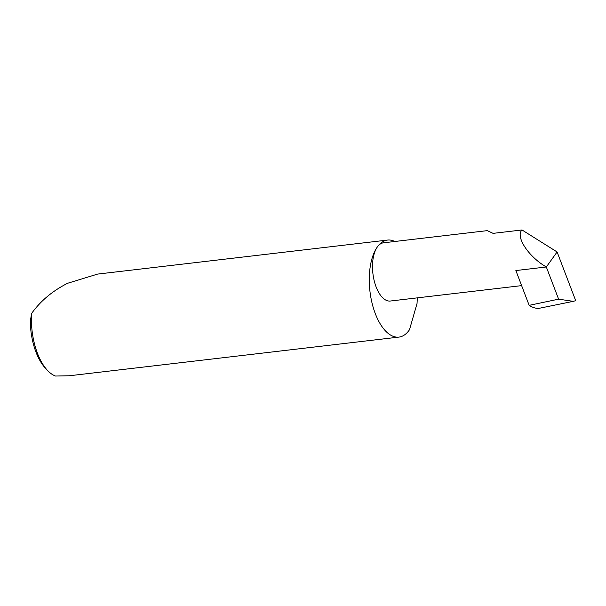 <?xml version="1.0" encoding="UTF-8"?>
<svg xmlns="http://www.w3.org/2000/svg" width="606" height="606" viewBox="0 0 606 606"><rect width="100%" height="100%" fill="white"/><g stroke="black" fill="none" stroke-linecap="round" stroke-linejoin="round"><path stroke-width="0.91" d="M394.817 241.491A48.844 23.46 83.3 0 0 387.56 240.067L97.627 274.086L67.569 283.29C52.495 290.933 40.496 300.993 31.595 313.469A48.844 23.46 83.3 0 0 47.397 370.311A48.844 23.46 83.3 0 0 55.487 376.031L69.319 375.765L398.945 337.095A48.844 23.46 83.3 0 0 409.148 330.217A48.844 23.46 83.3 0 0 409.505 329.709L417.026 303.538A48.844 23.46 83.3 0 0 417.231 297.872M387.56 240.067A48.844 23.46 83.3 0 0 377.349 246.945A48.844 23.46 83.3 0 0 372.001 302.886A48.844 23.46 83.3 0 0 398.945 337.095M521.63 285.623L390.302 301.03A29.308 14.074 -96.7 0 1 374.144 280.51A29.308 14.074 -96.7 0 1 377.349 246.945A29.308 14.074 -96.7 0 1 383.477 242.817L487.307 230.636L493.087 233.363L522.024 229.969C515.13 236.423 528.493 256.777 546.324 266.981L558.611 299.167L573.253 301.349L575.7 300.674L557.096 251.96L546.324 266.981L515.873 270.556L529.159 305.341C532.469 307.454 535.659 308.469 538.719 308.393L573.253 301.349M557.096 251.96L522.024 229.969M47.397 370.311L45.321 368.084A45.912 22.051 -96.7 0 1 30.3 321.392L31.595 313.469M558.611 299.167L529.159 305.341"/></g></svg>
